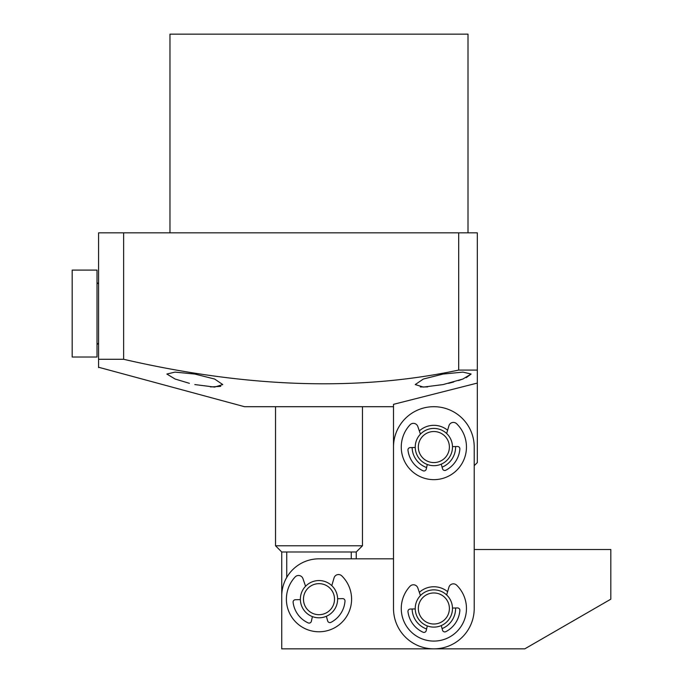 <?xml version="1.0" encoding="UTF-8"?>
<svg xmlns="http://www.w3.org/2000/svg" width="683" height="683" viewBox="0 0 683 683"><rect width="100%" height="100%" fill="white"/><g stroke="black" fill="none" stroke-linecap="round" stroke-linejoin="round"><path stroke-width="1.02" d="M477.323 383.078L393.502 404.336L393.502 558.822L318.995 558.822A37.258 37.258 0 0 0 281.738 596.071L281.738 648.85L524.783 648.85L610.815 599.179L610.815 549.508L474.215 549.508L474.215 465.678L477.323 462.579L477.323 370.084L458.694 370.084L458.694 232.843L477.323 232.843L477.323 370.084M362.46 558.822L356.244 558.822L356.244 551.992L362.46 545.777L275.531 545.777L281.738 551.992L356.244 551.992M281.738 551.992L281.738 639.536M441.252 625.585L442.516 630.204A2.331 2.331 0 0 0 445.828 631.664A26.082 26.082 0 0 0 459.864 610.44A2.331 2.331 0 0 0 457.49 607.938L452.479 608.049M446.656 594.953L448.919 587.201A4.653 4.653 0 0 1 456.645 585.177A32.596 32.596 0 0 1 457.354 631.083A32.596 32.596 0 0 1 411.456 632.168A32.596 32.596 0 0 1 410.005 586.279A4.653 4.653 0 0 1 417.817 587.935L420.446 595.567M415.238 608.929L410.235 609.048A2.331 2.331 0 0 0 407.973 611.661A26.082 26.082 0 0 0 422.999 632.202A2.331 2.331 0 0 0 426.235 630.588L427.285 625.918M441.252 464.15L442.516 468.769A2.331 2.331 0 0 0 445.828 470.22A26.082 26.082 0 0 0 459.864 448.996A2.331 2.331 0 0 0 457.49 446.494L452.479 446.614M446.656 433.517L448.919 425.765A4.653 4.653 0 0 1 456.645 423.742A32.596 32.596 0 0 1 457.354 469.648A32.596 32.596 0 0 1 411.456 470.732A32.596 32.596 0 0 1 410.005 424.843A4.653 4.653 0 0 1 417.817 426.499L420.446 434.132M415.238 447.493L410.235 447.613A2.331 2.331 0 0 0 407.973 450.225A26.082 26.082 0 0 0 422.999 470.758A2.331 2.331 0 0 0 426.235 469.153L427.285 464.483M303.039 589.566A18.629 18.629 0 0 1 328.608 583.222A18.629 18.629 0 0 1 334.943 608.792A18.629 18.629 0 0 1 309.382 615.135A18.629 18.629 0 0 1 303.039 589.566M305.694 591.162A15.521 15.521 0 0 1 327.003 585.886A15.521 15.521 0 0 1 332.288 607.187A15.521 15.521 0 0 1 310.978 612.472A15.521 15.521 0 0 1 305.694 591.162M430.905 428.659A18.629 18.629 0 0 1 452.248 444.095A18.629 18.629 0 0 1 436.813 465.447A18.629 18.629 0 0 1 415.469 450.012A18.629 18.629 0 0 1 430.905 428.659M431.4 431.724A15.521 15.521 0 0 1 449.183 444.59A15.521 15.521 0 0 1 436.326 462.382A15.521 15.521 0 0 1 418.534 449.516A15.521 15.521 0 0 1 431.4 431.724M433.859 648.85A40.357 40.357 0 0 1 393.502 608.493L393.502 447.058A40.357 40.357 0 0 1 433.859 406.692A40.357 40.357 0 0 1 474.215 447.058L474.215 608.493A40.357 40.357 0 0 1 433.859 648.85M419.328 592.332A21.728 21.728 0 0 1 447.613 591.666M455.587 607.981A21.728 21.728 0 0 1 442.08 628.608M419.328 430.896A21.728 21.728 0 0 1 447.613 430.23M455.587 446.545A21.728 21.728 0 0 1 442.08 467.172M426.602 628.975A21.728 21.728 0 0 1 412.131 609.005M426.602 467.539A21.728 21.728 0 0 1 412.131 447.57M351.258 551.992L351.258 558.822M286.732 577.442L286.732 551.992M439.946 590.889A18.629 18.629 0 0 1 451.463 614.572A18.629 18.629 0 0 1 427.78 626.098A18.629 18.629 0 0 1 416.254 602.406A18.629 18.629 0 0 1 439.946 590.889M438.93 593.817A15.521 15.521 0 0 1 448.535 613.565A15.521 15.521 0 0 1 428.787 623.161A15.521 15.521 0 0 1 419.191 603.422A15.521 15.521 0 0 1 438.93 593.817M326.38 616.279L327.644 620.89A2.331 2.331 0 0 0 330.965 622.35A26.082 26.082 0 0 0 345 601.125A2.331 2.331 0 0 0 342.618 598.624L337.615 598.735M331.784 585.638L334.055 577.886A4.653 4.653 0 0 1 341.773 575.863A32.596 32.596 0 0 1 342.49 621.769A32.596 32.596 0 0 1 296.584 622.853A32.596 32.596 0 0 1 295.133 576.964A4.653 4.653 0 0 1 302.945 578.621L305.574 586.253M300.366 599.614L295.363 599.734A2.331 2.331 0 0 0 293.109 602.346A26.082 26.082 0 0 0 308.127 622.887A2.331 2.331 0 0 0 311.371 621.274L312.413 616.604M468.009 232.843L468.009 34.15L169.973 34.15L169.973 232.843M448.594 383.325L453.76 381.959M458.524 380.533L462.707 379.091M466.182 377.69L471.116 374.045L462.886 379.031L443.173 384.563L423.417 387.09L415.23 384.563L423.375 379.031L443.173 374.045L462.937 372.115L471.116 374.036M420.327 386.962L427.609 386.919M210.466 386.928L220.78 386.365M189.413 383.325L175.087 379.022L166.865 374.045L175.036 372.115L194.809 374.045L214.624 379.031L222.752 384.563L214.59 387.09L194.809 384.563M393.502 406.692L244.48 406.692L98.565 367.241M458.694 370.084C347.715 393.732 233.304 384.606 123.632 359.284L98.565 359.284L98.565 232.843L458.694 232.843M123.632 359.284L123.632 232.843M98.565 359.284L98.565 367.599M97.02 357.021L97.02 270.092L72.185 270.092L72.185 357.021L97.02 357.021L72.185 357.021M275.531 406.692L275.531 545.777M362.46 406.692L362.46 545.777M98.565 343.054L97.02 344.608L98.565 343.054M98.565 284.068L97.02 282.514"/></g></svg>
